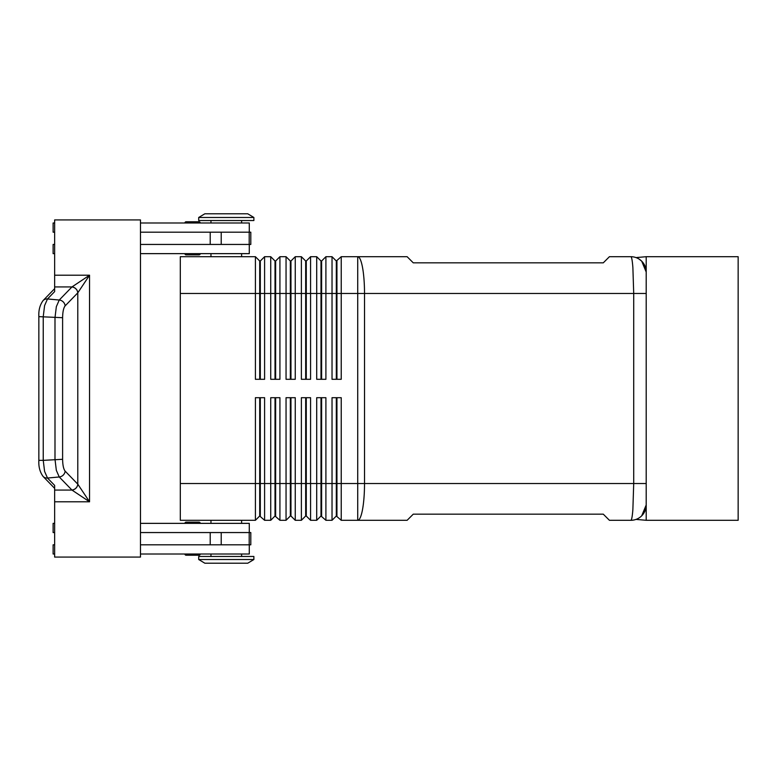 <?xml version="1.0" encoding="UTF-8"?>
<svg xmlns="http://www.w3.org/2000/svg" width="777" height="777" viewBox="0 0 777 777"><rect width="100%" height="100%" fill="white"/><g stroke="black" fill="none" stroke-linecap="round" stroke-linejoin="round"><path stroke-width="1.17" d="M200.233 523.358A1.224 1.224 0 0 0 199.009 522.134L186.14 522.134A1.224 1.224 0 0 0 184.907 523.358M186.14 555.234A1.224 1.224 0 0 1 184.907 554.011A1.224 1.224 0 0 0 186.14 555.234L199.009 555.234A1.224 1.224 0 0 0 200.233 554.011M186.14 254.866L199.009 254.866L186.14 254.866A1.224 1.224 0 0 1 184.907 253.642M199.009 221.766L186.14 221.766A1.224 1.224 0 0 0 184.907 222.989A1.224 1.224 0 0 1 186.14 221.766L199.009 221.766A1.224 1.224 0 0 1 200.233 222.989M645.978 269.464L646.202 272.028A15.326 15.326 0 0 0 630.875 256.701A15.326 15.326 0 0 1 636.392 257.731M180.313 483.517L180.313 520.299L255.41 520.299L259.703 516.006L264.598 520.299L264.598 397.698L255.41 397.698L255.41 483.517L180.313 483.517L180.313 256.701L255.41 256.701L255.41 379.302L264.598 379.302L264.598 256.701L270.736 256.701L270.736 379.302L279.924 379.302L279.924 256.701L286.053 256.701L286.053 379.302L295.25 379.302L295.25 256.701L301.379 256.701L301.379 379.302L310.577 379.302L310.577 256.701L316.705 256.701L316.705 379.302L325.903 379.302L325.903 256.701L332.032 256.701L332.032 379.302L341.229 379.302L341.229 293.483L357.721 293.483L357.721 256.701L407.129 256.701L413.257 262.83L603.292 262.83L609.421 256.701L630.875 256.701C631.652 256.866 632.323 260.46 632.876 267.473L633.711 293.483L646.202 293.483L646.202 256.701L738.15 256.701L738.15 520.299L646.202 520.299L646.202 272.028L641.715 261.189C634.566 256.313 634.566 256.313 641.715 261.189L641.744 261.218M639.286 259.217L641.715 261.189M336.324 397.698L336.324 516.006L341.229 520.299L407.129 520.299L413.257 514.17L603.292 514.17L609.421 520.299L630.875 520.299A15.326 15.326 0 0 0 641.715 515.811L646.202 504.972L641.715 515.811A15.326 15.326 0 0 0 646.202 504.972L646.202 483.517L633.711 483.517L632.876 509.527C632.323 516.54 631.652 520.134 630.875 520.299A15.326 15.326 0 0 0 636.023 519.405L646.202 520.299M259.703 379.302L259.703 260.994L260.314 260.994L260.314 379.302M255.41 256.701L259.703 260.994M341.229 520.299L341.229 483.517L357.721 483.517L357.721 520.299A36.781 6.799 90 0 0 362.529 509.527A36.781 6.799 90 0 0 364.52 483.517L357.721 483.517L357.721 293.483L633.711 293.483L633.711 483.517L364.52 483.517L364.52 293.483A36.781 6.799 90 0 0 362.529 267.473A36.781 6.799 90 0 0 357.721 256.701L341.229 256.701L341.229 293.483L336.936 293.483L336.936 379.302M275.019 379.302L275.019 260.994L275.641 260.994L275.641 379.302M270.736 256.701L275.019 260.994M290.345 379.302L290.345 260.994L290.957 260.994L290.957 379.302M286.053 256.701L290.345 260.994M305.672 379.302L305.672 260.994L306.284 260.994L306.284 379.302M301.379 256.701L305.672 260.994M320.998 379.302L320.998 260.994L321.61 260.994L321.61 379.302M316.705 256.701L320.998 260.994M336.936 260.994L336.936 293.483L336.324 293.483L336.324 260.994L341.229 256.701M332.032 256.701L336.324 260.994M260.314 516.006L260.314 397.698M259.703 397.698L259.703 483.517L255.41 483.517L255.41 520.299M275.019 397.698L275.019 516.006L279.924 520.299L279.924 397.698L270.736 397.698L270.736 483.517L259.703 483.517L259.703 516.006M320.998 397.698L320.998 516.006L325.903 520.299L325.903 397.698L316.705 397.698L316.705 520.299L310.577 520.299L310.577 397.698L301.379 397.698L301.379 520.299L295.25 520.299L295.25 397.698L286.053 397.698L286.053 520.299L279.924 520.299M325.903 520.299L332.032 520.299L332.032 483.517L321.61 483.517L321.61 397.698M264.598 520.299L270.736 520.299L270.736 483.517L275.641 483.517L275.641 397.698M275.641 516.006L275.641 483.517L290.345 483.517L290.345 516.006L286.053 520.299M290.345 516.006L290.957 516.006L290.957 397.698M290.957 516.006L295.25 520.299M305.672 397.698L305.672 516.006L306.284 516.006L306.284 397.698M306.284 516.006L310.577 520.299M321.61 516.006L321.61 483.517L290.345 483.517L290.345 397.698M336.936 516.006L336.936 397.698M253.875 217.473L247.746 213.792L253.875 217.473L253.875 220.532L198.708 220.532L198.708 217.473L253.875 217.473M204.837 213.792L198.708 217.473L204.837 213.792L247.746 213.792M241.618 256.701L241.618 253.642M210.965 253.642L210.965 256.701M253.875 559.527L247.746 563.208L204.837 563.208L198.708 559.527L253.875 559.527L253.875 556.468L198.708 556.468L198.708 559.527M241.618 520.299L241.618 523.358M210.965 523.358L210.965 520.299M241.618 222.989L241.618 220.532M210.965 220.532L210.965 222.989M249.281 232.187L249.281 222.989L140.472 222.989M200.233 253.642A1.224 1.224 0 0 1 199.009 254.866M241.618 554.011L241.618 556.468M210.965 556.468L210.965 554.011M140.472 523.358L249.281 523.358L249.281 532.556M62.607 317.706L38.85 316.637L38.85 460.363L43.24 460.363L43.24 316.637L44.59 305.594L47.494 298.96L54.643 291.598L54.643 286.936L71.96 286.936L59.246 300.029L56.342 306.653L54.992 317.706L54.992 459.294L56.342 470.347L59.246 476.971L71.96 490.064L89.549 501.787L77.787 484.158L65.122 471.115C63.549 469.123 62.714 465.18 62.607 459.294L62.607 317.706C62.714 311.82 63.549 307.877 65.122 305.885L77.787 292.842L89.549 275.213L71.96 286.936A6.129 5.624 45 0 1 77.817 292.803M54.643 286.936L54.643 219.92L140.472 219.92L140.472 557.08L54.643 557.08L54.643 485.402L47.494 478.04L44.59 471.406L43.24 460.363L62.607 459.294M71.911 490.015A6.129 5.643 -44.2 0 0 75.903 488.141A6.129 5.643 -44.2 0 0 77.787 484.158L77.787 292.842A6.129 5.643 44.2 0 0 75.903 288.859A6.129 5.643 44.2 0 0 71.911 286.985M646.105 506.672A15.326 15.326 0 0 1 645.133 510.586M54.643 490.064L71.96 490.064A6.129 5.624 -45 0 0 77.817 484.197M140.472 544.813L250.806 544.813L250.806 532.556L140.472 532.556M140.472 232.187L250.806 232.187L250.806 244.444L140.472 244.444M199.009 522.134L186.14 522.134L199.009 522.134M54.643 532.556L53.118 532.556L53.118 523.358L54.643 523.358M54.643 544.813L53.118 544.813L53.118 554.011L54.643 554.011M249.281 544.813L249.281 554.011L140.472 554.011M54.643 232.187L53.118 232.187L53.118 222.989L54.643 222.989M54.643 253.642L53.118 253.642L53.118 244.444L54.643 244.444M140.472 253.642L249.281 253.642L249.281 244.444M336.324 516.006L332.032 520.299M332.032 397.698L332.032 483.517L341.229 483.517L341.229 397.698L332.032 397.698M320.998 516.006L316.705 520.299M305.672 516.006L301.379 520.299M275.019 516.006L270.736 520.299M336.324 379.302L336.324 293.483L180.313 293.483M321.61 260.994L325.903 256.701M306.284 260.994L310.577 256.701M290.957 260.994L295.25 256.701M275.641 260.994L279.924 256.701M260.314 260.994L264.598 256.701M641.957 261.441A15.326 15.326 0 0 1 646.202 272.028M54.643 501.787L89.549 501.787L89.549 275.213L54.643 275.213M65.122 305.885A6.129 5.643 44.2 0 0 63.238 301.903A6.129 5.643 44.2 0 0 59.246 300.029L47.494 298.96A6.129 5.643 -135.8 0 0 43.153 300.495A6.129 5.643 -135.8 0 0 43.104 300.544A6.129 5.643 -135.8 0 0 43.094 300.553A6.129 5.643 -135.8 0 0 42.988 300.66M42.988 476.34A6.129 5.643 -44.2 0 0 43.094 476.447A6.129 5.643 -44.2 0 0 43.104 476.456A6.129 5.643 -44.2 0 0 43.153 476.505A6.129 5.643 -44.2 0 0 47.494 478.04L59.246 476.971A6.129 5.643 -44.2 0 0 63.238 475.097A6.129 5.643 -44.2 0 0 65.122 471.115M210.217 544.813L210.217 532.556M221.212 544.813L221.212 532.556M249.194 544.813L249.194 532.556M210.217 232.187L210.217 244.444M221.212 232.187L221.212 244.444M249.194 232.187L249.194 244.444M636.023 257.595L646.202 256.701M43.104 300.544C39.909 304.914 38.491 310.276 38.86 316.637C38.491 310.276 39.909 304.914 43.104 300.544M43.104 476.456C39.909 472.086 38.491 466.724 38.86 460.363C38.491 466.724 39.909 472.086 43.104 476.456M43.094 300.553L54.643 288.655M54.643 488.344L43.094 476.447"/></g></svg>
